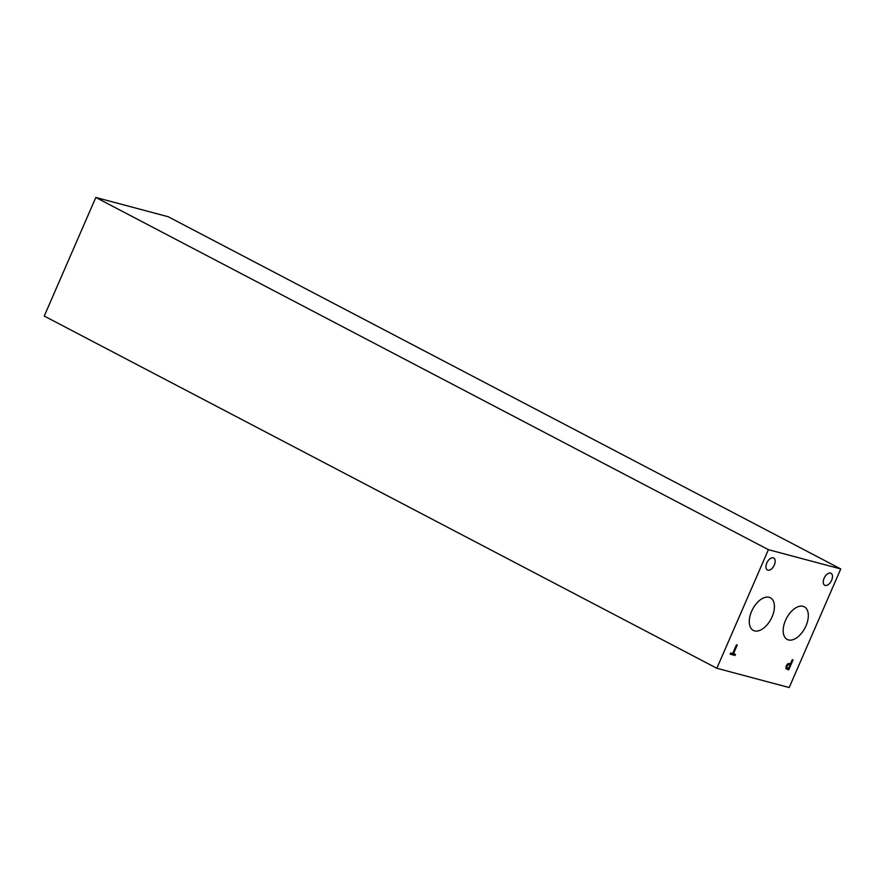 <?xml version="1.0" encoding="UTF-8"?>
<svg xmlns="http://www.w3.org/2000/svg" width="885" height="885" viewBox="0 0 885 885"><rect width="100%" height="100%" fill="white"/><g stroke="black" fill="none" stroke-linecap="round" stroke-linejoin="round"><path stroke-width="1.33" d="M736.453 644.822L737.26 645.043L733.466 653.75L735.49 654.292L734.981 655.464L730.136 654.17L730.645 652.997L732.669 653.539L736.453 644.822M734.981 655.464L730.147 654.159M735.435 654.281L734.937 655.431M733.466 653.75L737.205 645.021M790.172 664.491L788.081 664.602L787.108 665.974L786.887 667.6L788.458 668.44L790.172 664.491L788.037 664.569L787.053 665.951L786.831 667.567L787.794 668.264M785.946 668.341L786.256 665.797L787.739 663.739L790.659 663.374L792.263 659.69L793.071 659.9L788.767 669.79L785.946 668.341L786.643 669.149M788.767 669.79L787.207 669.359M793.015 659.889L788.723 669.757M840.75 568.944L768.412 549.673L716.839 668.275L44.25 316.056L95.812 197.455L168.161 216.725L840.75 568.944L789.188 687.545L716.839 668.275M766.808 563.015A6.759 3.828 -62.4 0 1 773.711 558.026A6.759 3.828 -62.4 0 1 774.331 565.017A6.759 3.828 -62.4 0 1 767.428 570.006A6.759 3.828 -62.4 0 1 766.808 563.015M824.101 578.27A6.759 3.828 -62.4 0 1 831.004 573.281A6.759 3.828 -62.4 0 1 831.623 580.272A6.759 3.828 -62.4 0 1 824.731 585.262A6.759 3.828 -62.4 0 1 824.101 578.27M751.597 611.358A18.419 10.432 -62.4 0 1 770.392 597.773A18.419 10.432 -62.4 0 1 772.096 616.823A18.419 10.432 -62.4 0 1 753.301 630.408A18.419 10.432 -62.4 0 1 751.597 611.358M785.504 620.396A18.419 10.432 -62.4 0 1 804.299 606.8A18.419 10.432 -62.4 0 1 805.992 625.85A18.419 10.432 -62.4 0 1 787.196 639.446A18.419 10.432 -62.4 0 1 785.504 620.396M768.412 549.673L95.812 197.455"/></g></svg>
